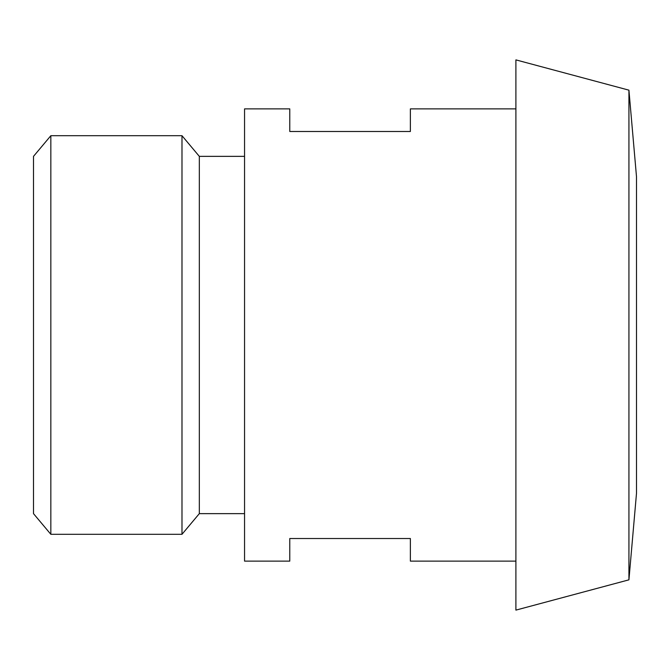 <?xml version="1.0" encoding="UTF-8"?>
<svg xmlns="http://www.w3.org/2000/svg" width="670" height="670" viewBox="0 0 670 670"><rect width="100%" height="100%" fill="white"/><g stroke="black" fill="none" stroke-linecap="round" stroke-linejoin="round"><path stroke-width="1" d="M33.5 335L33.5 156.361L50.836 135.7L50.836 534.3L33.5 513.639L33.5 335M244.55 513.639L199.325 513.639L181.989 534.3L181.989 135.7L50.836 135.7M199.325 513.639L199.325 156.361L181.989 135.7M515.9 108.875L410.375 108.875L410.375 131.488L289.775 131.488L289.775 108.875L244.55 108.875L244.55 561.125L289.775 561.125L289.775 538.513L410.375 538.513L410.375 561.125L515.9 561.125M628.929 579.835L636.5 493.288L636.5 176.713L628.929 90.165L515.9 59.881L515.9 610.119L628.929 579.835L628.929 90.165M244.55 156.361L199.325 156.361M181.989 534.3L50.836 534.3"/></g></svg>
